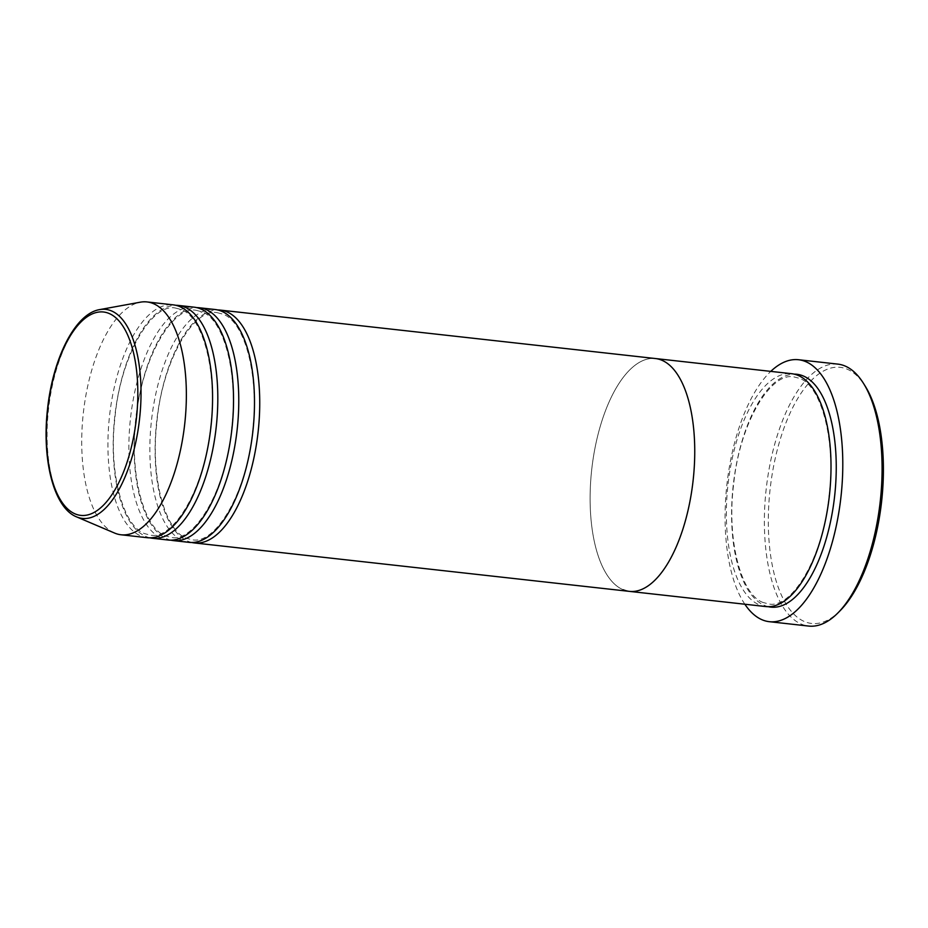 <?xml version="1.0" encoding="UTF-8"?>
<svg xmlns="http://www.w3.org/2000/svg" width="928" height="928" viewBox="0 0 928 928"><rect width="100%" height="100%" fill="white"/><g stroke="black" fill="none" stroke-linecap="round" stroke-linejoin="round"><path stroke-width="0.7" stroke-dasharray="4.64 3.48" d="M840.327 610.496A128.864 56.086 96.4 0 1 804.727 621.667A128.864 56.086 96.4 0 1 772.351 473.176A128.864 56.086 96.4 0 1 846.997 369.1A128.864 56.086 96.4 0 1 865.29 386.268M837.822 364.112A131.788 57.362 -83.6 0 0 767.259 480.53A131.788 57.362 -83.6 0 0 801.63 624.242A131.788 57.362 -83.6 0 0 808.659 626.064M765.728 606.552A117.148 50.982 96.4 0 1 759.475 604.928A117.148 50.982 96.4 0 1 728.932 477.189A117.148 50.982 96.4 0 1 791.654 373.706M623.21 589.756A117.148 50.982 96.4 0 1 592.667 462.016A117.148 50.982 96.4 0 1 655.388 358.533A117.148 50.982 96.4 0 0 592.667 462.016A117.148 50.982 96.4 0 0 623.21 589.756A117.148 50.982 96.4 0 0 629.462 591.38M744.859 604.232A131.788 57.362 96.4 0 1 726.926 484.37A131.788 57.362 96.4 0 1 770.774 371.374M189.208 542.37A117.148 50.982 96.4 0 1 182.967 540.746A117.148 50.982 96.4 0 1 152.412 413.006A117.148 50.982 96.4 0 1 215.134 309.511M191.852 542.509A117.148 50.982 96.4 0 1 188.21 541.326A117.148 50.982 96.4 0 1 157.261 416.591A117.148 50.982 96.4 0 1 217.744 309.964M168.246 540.038A117.148 50.982 96.4 0 1 162.006 538.414A117.148 50.982 96.4 0 1 131.451 410.663A117.148 50.982 96.4 0 1 194.172 307.18M170.891 540.166A117.148 50.982 96.4 0 1 167.237 538.994A117.148 50.982 96.4 0 1 136.288 414.248A117.148 50.982 96.4 0 1 196.782 307.632M147.285 537.706A117.148 50.982 96.4 0 1 141.033 536.071A117.148 50.982 96.4 0 1 110.49 408.332A117.148 50.982 96.4 0 1 173.211 304.848M149.918 537.834A117.148 50.982 96.4 0 1 146.276 536.662A117.148 50.982 96.4 0 1 115.327 411.916A117.148 50.982 96.4 0 1 175.81 305.3M114.422 532.985A117.148 50.982 96.4 0 1 83.392 412.473A117.148 50.982 96.4 0 1 140.337 302.18M768.361 606.692A117.148 50.982 96.4 0 1 764.718 605.52A117.148 50.982 96.4 0 1 733.77 480.774A117.148 50.982 96.4 0 1 794.252 374.146M76.618 516.896A105.177 45.774 96.4 0 1 48.558 408.842A105.177 45.774 96.4 0 1 99.702 309.604M763.222 602.516C741.53 595.382 726.427 540.815 733.607 484.567C739.535 423.133 770.762 371.792 793.95 376.907L799.402 378.322C821.083 385.468 836.198 440.023 829.017 496.283C823.09 557.716 791.862 609.046 768.674 603.942L763.222 602.516M217.43 312.724L222.882 314.14C244.226 321.216 259.318 374.262 252.752 429.757C247.324 492.072 215.679 544.991 192.154 539.748L186.702 538.333C165.358 531.257 150.266 478.21 156.844 422.716C162.272 360.4 193.917 307.47 217.43 312.724M196.469 310.381L201.921 311.808C223.265 318.884 238.357 371.931 231.791 427.425C226.362 489.74 194.718 542.66 171.193 537.416L165.741 536.001C144.397 528.925 129.305 475.878 135.871 420.372C141.311 358.069 172.956 305.138 196.469 310.381M175.508 308.05L180.96 309.465C202.304 316.541 217.396 369.588 210.818 425.094C205.39 487.409 173.745 540.328 150.232 535.085L144.78 533.658C123.436 526.594 108.344 473.547 114.91 418.041C120.338 355.726 151.983 302.806 175.508 308.05"/><path stroke-width="1.39" d="M863.562 383.496L865.29 386.268A128.864 56.086 96.4 0 1 881.6 501.584A128.864 56.086 96.4 0 1 840.327 610.496L838.03 612.816A131.788 57.362 -83.6 0 0 880.243 501.433A131.788 57.362 -83.6 0 0 863.562 383.496A131.788 57.362 -83.6 0 0 844.851 365.934A131.788 57.362 -83.6 0 0 837.822 364.112L798.509 359.728A131.788 57.362 96.4 0 1 805.539 361.56A131.788 57.362 96.4 0 1 839.91 505.273A131.788 57.362 96.4 0 1 769.347 621.69A131.788 57.362 96.4 0 1 762.317 619.869A131.788 57.362 96.4 0 1 744.859 604.232M769.347 621.69L808.659 626.064A131.788 57.362 -83.6 0 0 838.03 612.816M217.744 309.964A117.148 50.982 96.4 0 1 220.377 310.103L791.654 373.706A117.148 50.982 96.4 0 1 797.906 375.33A117.148 50.982 96.4 0 1 828.449 503.069A117.148 50.982 96.4 0 1 765.728 606.552L629.462 591.38A117.148 50.982 96.4 0 1 623.21 589.756M661.629 360.157A117.148 50.982 96.4 0 1 692.184 487.896A117.148 50.982 96.4 0 1 629.462 591.38A117.148 50.982 96.4 0 0 692.184 487.896A117.148 50.982 96.4 0 0 661.629 360.157A117.148 50.982 96.4 0 0 655.388 358.533A117.148 50.982 96.4 0 1 661.629 360.157M770.774 371.374A131.788 57.362 96.4 0 1 798.509 359.728M196.782 307.632A117.148 50.982 96.4 0 1 199.416 307.771L215.134 309.511A117.148 50.982 96.4 0 1 221.386 311.147A117.148 50.982 96.4 0 1 251.929 438.886A117.148 50.982 96.4 0 1 189.208 542.37L173.49 540.618A117.148 50.982 96.4 0 1 170.891 540.166M220.377 310.103A117.148 50.982 96.4 0 1 226.629 311.727A117.148 50.982 96.4 0 1 257.172 439.466A117.148 50.982 96.4 0 1 194.451 542.95A117.148 50.982 96.4 0 1 191.852 542.509M175.81 305.3A117.148 50.982 96.4 0 1 178.454 305.428L194.172 307.18A117.148 50.982 96.4 0 1 200.425 308.804A117.148 50.982 96.4 0 1 230.968 436.554A117.148 50.982 96.4 0 1 168.246 540.038L152.528 538.286A117.148 50.982 96.4 0 1 149.918 537.834M199.416 307.771A117.148 50.982 96.4 0 1 205.668 309.395A117.148 50.982 96.4 0 1 236.211 437.134A117.148 50.982 96.4 0 1 173.49 540.618M99.702 309.604A105.177 45.774 96.4 0 1 111.302 310.834A105.177 45.774 96.4 0 1 137.727 432.03A105.177 45.774 96.4 0 1 76.804 516.977A105.177 45.774 96.4 0 1 76.618 516.896C53.592 507.767 41.679 459.093 47.572 408.61C52.966 358.15 75.272 313.444 99.702 309.604L140.337 302.18A117.148 50.982 96.4 0 1 147.007 301.936L173.211 304.848A117.148 50.982 96.4 0 1 179.464 306.472A117.148 50.982 96.4 0 1 210.006 434.211A117.148 50.982 96.4 0 1 147.285 537.706L121.081 534.783A117.148 50.982 96.4 0 1 114.828 533.159A117.148 50.982 96.4 0 1 114.62 533.066A117.148 50.982 96.4 0 1 114.422 532.985M178.454 305.428A117.148 50.982 96.4 0 1 184.695 307.052A117.148 50.982 96.4 0 1 215.25 434.803A117.148 50.982 96.4 0 1 152.528 538.286M147.007 301.936A117.148 50.982 96.4 0 1 153.248 303.56A117.148 50.982 96.4 0 1 183.802 431.3A117.148 50.982 96.4 0 1 121.081 534.783M794.252 374.146A117.148 50.982 96.4 0 1 803.138 375.91A117.148 50.982 96.4 0 1 833.251 506.642A117.148 50.982 96.4 0 1 768.361 606.692M75.33 513.984A102.347 44.544 -83.6 0 0 134.618 431.323A102.347 44.544 -83.6 0 0 108.901 313.397A102.347 44.544 -83.6 0 0 49.613 396.047A102.347 44.544 -83.6 0 0 75.33 513.984M194.451 542.95L629.462 591.38M76.618 516.896L114.62 533.066"/></g></svg>
